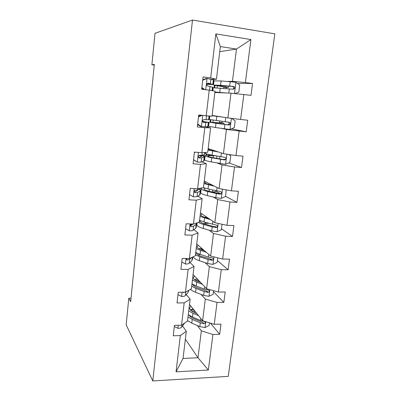 <?xml version="1.0" encoding="UTF-8"?>
<svg xmlns="http://www.w3.org/2000/svg" width="401" height="401" viewBox="0 0 401 401"><rect width="100%" height="100%" fill="white"/><g stroke="black" fill="none" stroke-linecap="round" stroke-linejoin="round"><path stroke-width="0.6" d="M228.259 376.379L274.83 33.854L192.495 20.05L152.776 380.95L228.259 376.379M213.548 81.588L213.923 81.583M227.357 81.428L232.45 81.373L236.48 49.057L250.916 39.554L245.377 82.531L252.54 83.478L237.537 83.503M219.738 51.654L236.48 49.057L220.344 46.581L216.44 79.258L211.663 79.368M232.45 81.373L245.377 82.531M212.114 115.423L227.893 117.914L230.981 93.177L250.986 95.353L252.54 83.478M243.843 94.461L240.62 119.468L247.723 120.235L246.199 131.839L231.462 128.821M208.149 148.581L223.442 153.628L226.455 129.448L246.199 131.839M239.121 131.132L235.973 155.563L243.016 156.154L241.527 167.493L228.861 162.881M204.264 181.046L219.086 188.54L222.034 164.901L234.505 166.961L241.527 167.493M234.505 166.961L231.427 190.841L238.41 191.262L236.956 202.35L225.578 196.355M200.46 212.846L214.831 222.68L217.713 199.568L229.994 201.979L236.956 202.35M229.994 201.979L226.986 225.327L233.913 225.593L232.49 236.43L221.452 228.796M196.736 243.998L210.665 256.074L213.487 233.462L225.583 236.219L232.49 236.43M225.583 236.219L222.645 259.051L229.512 259.161L228.124 269.763L217.412 260.555M193.087 274.52L206.595 288.74L209.352 266.62L221.272 269.703L228.124 269.763M221.272 269.703L218.395 292.033L225.207 291.998L223.848 302.369L213.462 291.657M189.508 304.429L202.61 320.71L205.307 299.061L217.051 302.454L223.848 302.369M217.051 302.454L214.239 324.304L220.996 324.128L219.663 334.279L210.415 323.121M185.357 339.141L197.989 357.742L201.347 330.81L212.926 334.499L219.663 334.279M212.926 334.499L208.35 370.033L176.064 371.827L180.335 335.572L173.247 335.807L174.45 325.356L181.558 325.166L184.184 302.86L177.036 302.945L178.27 292.259L185.437 292.219L188.124 269.407L180.911 269.342L182.174 258.409L189.407 258.525L192.154 235.192L184.876 234.971L186.164 223.783L193.462 224.059L196.274 200.189L188.931 199.798L190.254 188.355L197.613 188.796L200.49 164.37L193.081 163.803L194.435 152.089L201.863 152.711L204.806 127.703L197.332 126.957L198.716 114.957L206.214 115.764L209.227 90.16L201.683 89.222L203.101 76.932L210.665 77.934L215.853 33.9L250.916 39.554M131.027 298.234L128.791 298.254L130.681 301.717L154.33 64.436L151.889 64.772L154.265 65.092M209.227 90.16L215.011 91.192L212.019 116.205L206.214 115.764M214.856 92.491L230.981 93.177M227.893 117.914L240.62 119.468M201.863 152.711L207.703 152.3L210.625 127.864L206.054 126.851M198.851 125.257L197.613 124.982M210.625 127.864L204.806 127.703M208.32 125.593L208.68 125.673M221.573 128.41L226.455 129.448M223.442 153.628L235.973 155.563M197.613 188.796L203.482 187.583L206.34 163.698L201.919 161.879M206.34 163.698L200.49 164.37M204.455 158.119L204.811 158.26M217.302 163.077L222.034 164.901M219.086 188.54L231.427 190.841M193.462 224.059L199.357 222.074L202.149 198.721L197.873 196.139M202.149 198.721L196.274 200.189M199.167 189.137L201.016 190.174M213.131 196.986L217.713 199.568M214.831 222.68L226.986 225.327M189.407 258.525L195.322 255.803L198.054 232.966L193.914 229.648M198.054 232.966L192.154 235.192M209.046 230.164L213.487 233.462M210.665 256.074L222.645 259.051M185.437 292.219L191.377 288.79L194.049 266.454L190.044 262.434M194.049 266.454L188.124 269.407M205.046 262.635L209.352 266.62M206.595 288.74L218.395 292.033M181.558 325.166L187.518 321.066L190.134 299.211L186.254 294.524M190.134 299.211L184.184 302.86M201.137 294.419L205.307 299.061M202.61 320.71L214.239 324.304M176.064 371.827L183.046 358.449L186.3 331.266L182.545 325.933M186.3 331.266L180.335 335.572M151.889 64.772L155.002 33.308L192.495 20.05M128.791 298.254L126.17 324.795L152.776 380.95M189.803 315.752L190.746 316.98M197.307 325.537L201.347 330.81M183.046 358.449L197.989 357.742L208.35 370.033M203.397 79.553L202.851 79.563M205.096 155.788L201.056 155.458M206.079 155.347L206.269 153.758M208.791 124.751L208.425 124.711M210.049 122.054L210.325 119.729M214.149 87.654L214.42 85.398M213.778 82.801L213.407 82.756M216.44 79.258L210.665 77.934M215.853 33.9L220.344 46.581M216.304 225.232L216.034 225.041M219.918 193.377L215.583 191.092M174.315 326.529L178.009 328.349C179.859 328.254 181.082 327.848 181.663 327.131L184.635 323.051M196.901 313.617L194.63 312.675C191.392 311.271 189.738 309.783 189.658 308.199L190.946 306.219M198.525 315.632L192.966 313.311L188.741 310.865M189.432 305.061L189.863 304.87M209.497 322.84L209.157 325.497L204.961 327.587L199.833 326.63L191.778 323.146L187.573 320.61M188.014 316.915L192.229 319.417L200.299 322.86L203.939 323.747C205.608 323.011 205.683 322.214 204.164 321.356L200.595 320.479L192.515 317.056L188.295 314.574M193.011 308.785L190.395 309.933M190.655 310.224L193.683 309.617M203.939 323.747L202.926 322.484L193.894 318.755C191.472 317.707 189.924 316.554 189.237 315.306M191.979 311.291L194.545 310.69M177.999 294.61L181.718 296.55C183.588 296.494 184.806 296.164 185.387 295.547L188.129 292.294L188.756 290.304M182.866 292.234L183.643 292.519L184.916 292.224M181.758 261.983L185.513 264.048C187.392 264.043 188.62 263.788 189.192 263.282L191.894 260.6L192.425 259.407L192.711 257.006M186.5 258.48C186.33 259.417 186.65 259.918 187.457 259.983L189.658 259.302L191.417 257.597M187.252 258.49L186.49 259.011L187.457 259.983M200.711 282.545L198.4 281.692C195.112 280.434 193.412 279.121 193.302 277.763L194.57 276.078M202.38 284.304L196.736 282.214L192.425 280.033M193.021 275.061L193.447 274.901M213.583 290.69L213.126 294.269L208.896 296.324L203.703 295.407L195.518 292.254C193.202 291.352 191.523 290.369 190.475 289.311M193.623 285.682L194.505 285.296M191.688 286.214L195.979 288.444L204.179 291.562L208.139 292.374C209.573 291.472 209.558 290.665 208.099 289.943L204.485 289.126L196.274 286.038L191.974 283.823M197.157 278.805L194.455 279.607M195.347 280.249L198.194 279.898M199.086 280.835L198.174 280.936L198.094 281.577M208.139 292.374L207.127 291.296L197.648 287.903C194.731 286.765 193.056 285.557 192.635 284.284M196.966 281.106L198.174 280.936M204.595 250.81L202.249 250.054C198.906 248.941 197.162 247.818 197.026 246.69L198.264 245.322M206.32 252.304L200.58 250.455L196.189 248.555M196.68 244.445L197.112 244.319M217.758 257.838L217.182 262.369L212.911 264.389L207.658 263.517L199.342 260.705C195.698 259.437 193.648 258.129 193.192 256.785M202.425 249.673L200.896 248.344M198.019 254.886L200.31 254.424M195.437 254.866L199.813 256.82L208.144 259.587L212.395 260.274C213.608 259.272 213.512 258.465 212.114 257.853L208.455 257.096L200.109 254.359L195.728 252.424M201.658 248.259L198.966 248.7M201.357 249.753L203.222 249.617M204.139 250.414L203.513 250.46M212.395 260.274L211.367 259.372L201.477 256.394C198.144 255.252 196.41 254.094 196.279 252.916L196.284 252.755M185.608 228.64L189.387 230.836C191.282 230.871 192.51 230.695 193.076 230.304L195.733 228.219L196.239 227.277L196.67 223.643M191.538 225.217L190.57 224.796M192.726 224.034L190.866 224.47C190.044 225.628 190.209 226.385 191.352 226.725L193.558 226.239L196.209 224.229L196.62 222.996M193.117 224.049L190.355 225.928L191.352 226.725M208.565 218.395L206.179 217.743C202.781 216.781 200.996 215.853 200.826 214.966L202.039 213.923M210.345 219.613L200.034 216.41M200.42 213.197L200.846 213.111M222.029 224.249L221.327 229.783L217.016 231.758L211.698 230.936L203.242 228.485C199.192 227.267 197.071 226.084 196.881 224.921L196.921 224.61M203.312 223.547L208.605 223.282M198.455 222.38C199.568 223.111 201.322 223.823 203.723 224.51L212.199 226.921L216.69 227.457C217.713 226.395 217.558 225.598 216.224 225.066L204.029 221.999L199.563 220.36M205.989 216.63L205.919 217.197L204.595 217.267M205.919 217.197L206.781 217.172M216.69 227.457L215.643 226.72L213.853 226.61L205.392 224.219C202.004 223.227 200.229 222.259 200.064 221.322L200.335 220.725M189.538 194.545L193.347 196.876L197.046 196.6L199.658 195.137L200.139 194.455L200.59 190.645M200.876 188.124L197.848 189.813L194.721 190.505C194.044 191.658 194.249 192.4 195.332 192.726L197.538 192.44L200.144 191.056L200.62 190.41L199.056 189.192M197.713 189.868L197.397 190.635L194.41 192.099M212.62 185.272L210.199 184.726C206.741 183.929 204.911 183.207 204.705 182.57L205.888 181.869M214.46 186.199L203.964 183.568M204.234 181.297L204.66 181.247M226.184 189.863L225.557 196.48L221.212 198.41L215.828 197.638L207.232 195.563C203.112 194.54 200.936 193.598 200.711 192.736L200.736 192.505M211.678 191.879L212.525 191.884C214.54 191.873 215.548 191.668 215.563 191.277L215.633 190.701M203.633 187.663C201.944 187.889 201.127 188.254 201.182 188.766C201.412 189.593 203.593 190.505 207.723 191.508L216.339 193.533L220.094 194.159L221.036 193.909C221.903 192.816 221.698 192.034 220.42 191.558L208.034 188.936L203.442 187.593M221.036 193.909L219.964 193.347L218.936 193.548L209.392 191.342C205.949 190.51 204.124 189.753 203.929 189.061L205.362 188.244M193.558 159.678L197.397 162.149L201.112 162.134L204.124 160.916L204.595 156.926M197.397 162.149L193.538 159.874M195.548 152.179L194.365 152.676M205.127 152.48L204.926 154.164L204.48 154.52L201.929 155.197L199.723 155.252L198.706 155.753C198.134 156.896 198.37 157.633 199.407 157.959L201.613 157.884L204.615 156.786C204.41 156.37 202.946 155.864 200.229 155.272M199.091 155.418L201.773 156.455L198.62 157.518M216.766 151.423L214.304 150.992C210.786 150.36 208.906 149.854 208.67 149.478L209.823 149.132M218.66 152.049L207.974 150.014M208.129 148.721L208.555 148.716M228.68 154.435L230.73 155.809L229.888 162.44L225.497 164.325L211.307 161.924C207.116 161.102 204.886 160.41 204.62 159.859L204.635 159.713M213.522 155.408L211.788 155.317C207.332 155.112 205.101 155.272 205.101 155.804C205.372 156.32 207.608 156.976 211.808 157.778L224.375 159.964L225.437 159.623C226.184 158.51 225.943 157.738 224.71 157.302L212.124 155.152C207.924 154.37 205.683 153.728 205.407 153.242L205.422 153.112M215.828 155.829L213.392 155.708L213.152 157.693M225.437 159.623L224.339 159.232L223.187 159.533L213.477 157.753C209.974 157.087 208.109 156.54 207.878 156.109C207.873 155.668 209.713 155.533 213.392 155.708M197.673 124.009L201.543 126.631L207.773 126.766L208.194 126.641L208.69 122.46M201.543 126.631L200.555 126.405L197.623 124.425M198.655 125.122L197.563 124.977M202.239 115.338L198.5 116.846M198.565 116.25L201.127 115.217M209.457 116.009L209.016 119.739L203.898 119.628L202.801 120.19C202.315 121.323 202.57 122.059 203.573 122.395L208.695 122.415L202.545 121.343M202.575 121.463L205.823 122.084L203.051 122.19M231.638 118.37L235.171 120.856L234.309 127.638L229.883 129.478L215.467 127.538L215.984 123.297L209.101 122.13L221.267 122.932L219.522 122.475L219.432 121.032M221.001 116.826L213.838 115.699M222.961 117.137L212.079 115.724M212.109 115.453L212.535 115.493M215.467 127.538L208.62 126.215M215.984 123.297L228.755 124.997L229.913 124.576C230.565 123.453 230.294 122.686 229.096 122.275L209.417 119.473M221.883 121.548L222.189 122.876L223.974 123.242L217.402 122.741L217.322 123.378M228.354 122.19C229.242 122.751 229.382 123.473 228.776 124.36L227.527 124.761L217.658 123.423L211.908 122.445L217.402 122.741M202.771 79.794L206.129 78.491L207.162 78.466L213.327 79.929L213.708 80.2L213.202 84.476M203.267 79.604L202.801 79.558M207.162 78.466L202.726 80.185M201.883 87.518L204.826 89.613M203.648 89.463L201.808 88.16M206.806 84.335L213.197 84.541L208.169 83.177L207.016 83.784C206.59 84.917 206.861 85.659 207.833 86.009L212.871 87.278L212.46 90.736M207.533 83.298L210.289 84.21L206.841 84.175M221.918 85.563L221.813 86.451L228.39 87.548L226.535 87.563L225.953 88.546M223.422 88.325L224.019 87.243L225.648 87.238L213.512 85.042L220.585 85.308L221.111 80.952L214.009 80.862M235.006 93.578L238.836 92.045L239.718 85.107L235.823 82.24L221.111 80.952M225.933 92.962L214.916 91.989M214.861 92.441L215.287 92.511M223.938 92.877L216.62 92.566M221.813 86.451L216.35 85.368L232.309 86.436C233.552 86.776 233.883 87.533 233.297 88.711L234.465 88.736C235.046 87.603 234.75 86.842 233.582 86.451L220.585 85.308M213.187 87.769L233.237 89.238L234.465 88.736M178.27 325.251L177.914 328.304M181.929 324.915L181.663 327.131M205.066 327.537L205.803 321.697M192.515 317.056L192.966 313.311M194.555 310.7L194.33 312.544M191.778 323.146L192.229 319.417M200.595 320.479L200.841 318.509M199.833 326.63L200.299 322.86M202.841 322.469L203.863 323.742M182.119 292.239L181.623 296.499M188.34 290.545L188.129 292.294M185.803 292.008L185.387 295.547M183.402 292.229L183.643 292.519M186.059 258.475L185.412 263.998M192.295 257.196L191.894 260.6M189.658 259.302L189.192 263.282M209.001 296.274L209.833 289.647M196.274 286.038L196.736 282.214M195.518 292.254L195.979 288.444M204.485 289.126L204.771 286.82M203.703 295.407L204.179 291.562M206.741 291.261L207.793 292.384M213.021 264.339L213.954 256.891M200.109 254.359L200.58 250.455M199.342 260.705L199.813 256.82M208.455 257.096L208.786 254.44M207.658 263.517L208.144 259.587M210.72 259.387L211.803 260.344M190.084 223.933L189.287 230.775M196.209 224.229L195.733 228.219M193.558 226.239L193.076 230.304M217.126 231.708L218.169 223.407M204.029 221.999L204.51 218.009M205.292 222.355L205.167 223.412M203.242 228.485L203.723 224.51M212.515 224.375L212.886 221.352M211.698 230.936L212.199 226.921M214.786 226.826L215.903 227.613M194.209 188.59L193.247 196.816M200.144 191.056L199.658 195.137M200.48 188.204L200.45 188.475M197.538 192.44L197.046 196.6M197.979 188.721L197.848 189.813M194.475 192.219L195.332 192.726M221.322 198.365L222.475 189.172M208.034 188.936L208.525 184.861M209.964 183.929L209.878 184.655M212.751 190.029L212.525 191.884M209.317 189.237L209.071 191.267M207.232 195.563L207.723 191.508M216.66 190.936L217.081 187.528M215.828 197.638L216.339 193.533M218.936 193.548L220.094 194.159M198.425 152.42L197.297 162.084M204.164 157.157L203.668 161.327M204.716 152.51L204.48 154.52M201.613 157.884L201.112 162.134M202.224 152.686L201.929 155.197M198.816 157.723L199.407 157.959M225.608 164.28L226.881 154.159M212.124 155.152L212.63 150.987M214.024 150.52L213.974 150.931M208.966 155.227L209.051 154.53M216.926 156.029L216.64 158.34M211.307 161.924L211.808 157.778M220.896 156.751L221.372 152.946M220.049 163.608L220.57 159.408M206.675 155.287L206.836 153.954M223.187 159.533L224.375 159.964M202.746 115.393L201.442 126.561M208.274 122.5L207.773 126.766M209.051 115.979L208.595 119.804M205.778 122.546L205.262 126.891M206.57 115.794L206.099 119.794M229.994 129.428L231.387 118.34M216.309 120.616L216.826 116.355M212.926 122.24L213.177 120.185M220.966 123.077L220.871 123.859M225.232 121.804L225.758 117.578M224.365 128.811L224.896 124.521M210.64 122.084L210.911 119.834M227.527 124.761L228.755 124.997M219.693 122.616L222.189 122.876M207.046 78.511L205.738 89.724M212.48 87.067L212.054 90.666M213.327 79.929L212.806 84.305M210.039 86.39L209.588 90.225M210.896 79.107L210.37 83.573M207.883 83.177L208.169 83.177M224.019 87.243L226.535 87.563M234.51 93.528L235.923 82.31M217.066 87.799L217.292 85.924M225.532 85.864L225.397 86.962M219.728 92.385L220.254 88.05M229.663 86.06L230.209 81.649M228.796 93.082L229.322 88.837M214.751 87.669L215.006 85.523M232.309 86.436L233.582 86.451M197.132 222.826L196.881 224.921M201.182 188.766L200.711 192.736M205.497 152.455L205.407 153.242M219.568 158.886L219.853 156.56M205.101 155.804L204.62 159.859M209.828 116.039L209.417 119.508M223.848 124.27L223.974 123.257M209.101 122.13L208.61 126.27M228.781 124.36L229.913 124.576M219.522 122.475L222.014 122.731M214.019 80.791L213.512 85.042M228.395 87.523L228.565 86.115M213.197 87.719L212.831 90.801"/></g></svg>
